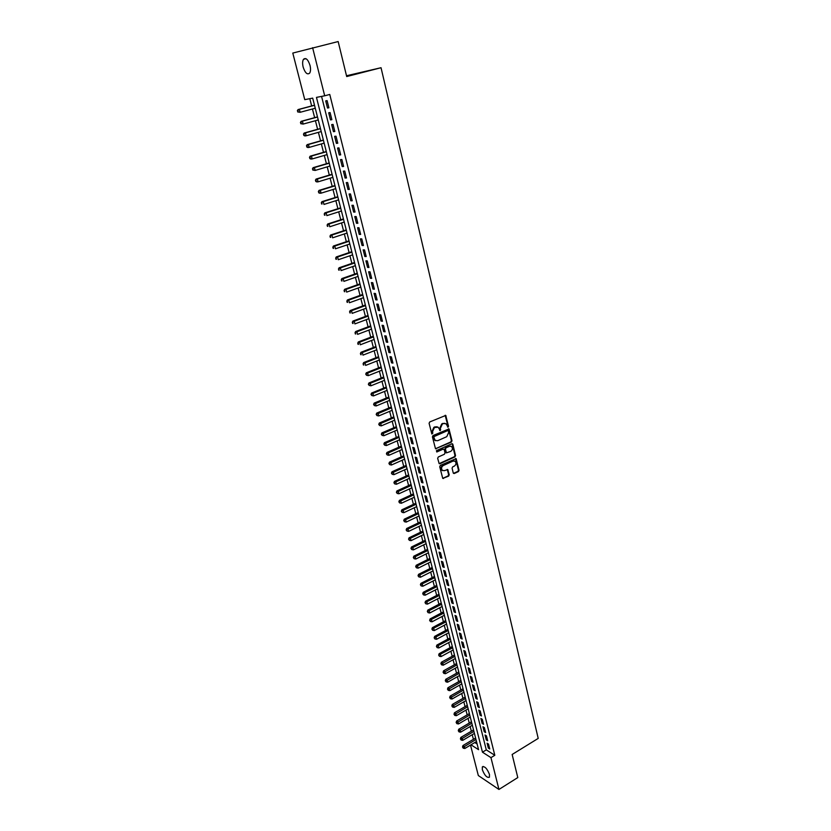 <?xml version="1.0" encoding="UTF-8"?>
<svg xmlns="http://www.w3.org/2000/svg" width="831" height="831" viewBox="0 0 831 831"><rect width="100%" height="100%" fill="white"/><g stroke="black" fill="none" stroke-linecap="round" stroke-linejoin="round"><path stroke-width="1.25" d="M448.096 427.165L448.522 426.241L445.738 415.427L429.71 421.971L429.097 423.311L431.85 434.011L432.816 433.138L432.494 431.798L434.457 427.498L438.186 427.217L440.274 430.603L440.378 428.339L442.331 424.059L443.598 423.509L446.008 423.768L448.096 427.165M447.514 427.02L447.94 426.085L445.167 415.292L445.738 415.427M431.808 433.917L431.912 431.642L432.494 431.798M439.692 430.458L439.796 428.183L440.378 428.339M482.323 769.693L482.344 766.909C484.743 766.057 487.111 768.561 489.459 774.43L489.438 777.203C487.028 778.045 484.66 775.541 482.323 769.693M303.149 67.072C302.359 63.644 302.474 61.058 303.492 59.302C305.839 57.381 308.021 59.406 310.015 65.389C310.804 68.807 310.69 71.383 309.672 73.118C307.314 75.029 305.143 73.014 303.149 67.072M453.238 472.943L454.287 473.504L458.452 471.572L459.055 470.253L456.094 458.639L440.337 465.402L439.724 466.742L442.746 478.407L448.615 476.132L449.218 474.802L447.764 469.557L444.471 470.637L442.393 470.408C441.053 468.611 441.334 467.001 443.235 465.557L453.113 461.049L455.139 461.257C456.479 463.044 456.209 464.654 454.328 466.108L452.687 466.856L452.085 468.185L453.238 472.943M470.98 744.805L478.563 749.676L312.695 98.12L304.759 99.658L292.792 53.07L338.165 41.55L346.704 76.556L381.034 67.716L538.208 738.406L512.145 754.475L517.786 777.577L498.943 789.45L478.324 775.541L470.512 745.085M312.612 47.689L324.692 95.794L316.466 97.383L482.468 752.19L490.955 757.643L498.943 789.45M321.566 96.396L486.291 749.863L494.809 755.286L329.762 94.454L324.692 95.794M494.809 755.286L490.955 757.643M451.399 442.092L452.002 440.762L448.979 428.931L433.034 435.537L432.421 436.877L435.506 448.771L451.399 442.092L450.807 441.936L451.41 440.607L448.408 428.786L448.979 428.931M439.339 463.563L454.349 456.728L454.952 455.398L452.272 444.19L452.853 444.346L455.544 455.575L454.941 456.894L439.921 463.74M443.411 449.052L442.591 448.948L444.242 449.696L445.021 452.905L444.408 454.235L438.28 457.008L437.667 458.348L439.142 463.656M443.172 449.124L436.774 451.991L436.441 450.651L451.794 443.764L452.853 444.346M328.889 107.791L327.092 100.624L325.71 100.883L327.507 108.03L328.889 107.791M331.87 119.674L330.084 112.559L328.702 112.787L330.489 119.893L331.87 119.674M334.831 131.475L333.054 124.401L331.673 124.608L333.449 131.672L334.831 131.475M337.77 143.212L336.004 136.18L334.623 136.357L336.389 143.379L337.77 143.212M340.689 154.867L338.944 147.876L337.563 148.032L339.308 155.002L340.689 154.867M343.598 166.449L341.863 159.51L340.471 159.635L342.216 166.564L343.598 166.449M346.485 177.959L344.761 171.061L343.369 171.165L345.104 178.052L346.485 177.959M349.352 189.395L347.638 182.54L346.247 182.623L347.971 189.468L349.352 189.395M352.209 200.759L350.495 193.945L349.113 194.007L350.817 200.811L352.209 200.759M355.045 212.05L353.341 205.288L351.949 205.319L353.653 212.082L355.045 212.05M357.86 223.279L356.167 216.548L354.775 216.569L356.468 223.279L357.86 223.279M360.654 234.435L358.982 227.746L357.59 227.746L359.262 234.415L360.654 234.435M363.438 245.519L361.776 238.881L360.374 238.85L362.046 245.477L363.438 245.519M366.201 256.54L364.549 249.934L363.147 249.882L364.809 256.478L366.201 256.54M368.954 267.489L367.302 260.924L365.91 260.861L367.551 267.405L368.954 267.489M371.686 278.375L370.044 271.851L368.642 271.758L370.283 278.271L371.686 278.375M374.397 289.188L372.766 282.706L371.364 282.592L372.994 289.063L374.397 289.188M377.097 299.949L375.477 293.499L374.075 293.364L375.695 299.794L377.097 299.949M379.777 310.628L378.167 304.229L376.765 304.073L378.375 310.462L379.777 310.628M382.437 321.254L380.837 314.887L379.435 314.71L381.034 321.067L382.437 321.254M385.085 331.808L383.496 325.482L382.094 325.285L383.683 331.6L385.085 331.808M387.724 342.31L386.145 336.015L384.732 335.797L386.311 342.081L387.724 342.31M390.341 352.739L388.773 346.485L387.36 346.247L388.929 352.489L390.341 352.739M392.938 363.105L391.38 356.894L389.978 356.634L391.536 362.846L392.938 363.105M395.525 373.42L393.977 367.24L392.564 366.97L394.112 373.129L395.525 373.42M398.101 383.662L396.553 377.523L395.151 377.232L396.688 383.361L398.101 383.662M400.656 393.852L399.119 387.745L397.706 387.433L399.244 393.53L400.656 393.852M403.191 403.98L401.674 397.904L400.262 397.582L401.778 403.637L403.191 403.98M405.715 414.046L404.209 408.011L402.796 407.657L404.302 413.682L405.715 414.046M408.229 424.049L406.723 418.055L405.31 417.692L406.816 423.675L408.229 424.049M410.722 434L409.226 428.038L407.813 427.653L409.309 433.605L410.722 434M413.204 443.889L411.719 437.968L410.306 437.563L411.792 443.484L413.204 443.889M415.677 453.726L414.191 447.836L412.778 447.41L414.264 453.3L415.677 453.726M418.128 463.501L416.653 457.642L415.24 457.206L416.715 463.054L418.128 463.501M420.569 473.223L419.104 467.396L417.692 466.939L419.146 472.756L420.569 473.223M422.989 482.884L421.535 477.098L420.122 476.62L421.577 482.406L422.989 482.884M425.399 492.492L423.955 486.737L422.543 486.249L423.987 492.004L425.399 492.492M427.799 502.049L426.365 496.325L424.942 495.816L426.386 501.54L427.799 502.049M430.178 511.553L428.754 505.85L427.331 505.331L428.765 511.023L430.178 511.553M432.546 520.995L431.133 515.334L429.71 514.794L431.133 520.445L432.546 520.995M434.904 530.386L433.491 524.756L432.078 524.205L433.491 529.825L434.904 530.386M437.251 539.724L435.849 534.125L434.426 533.564L435.828 539.142L437.251 539.724M439.578 549.011L438.186 543.443L436.763 542.861L438.166 548.418L439.578 549.011M441.895 558.245L440.503 552.708L439.09 552.106L440.482 557.632L441.895 558.245M444.201 567.428L442.819 561.922L441.396 561.309L442.778 566.804L444.201 567.428M446.486 576.558L445.115 571.084L443.702 570.45L445.073 575.914L446.486 576.558M448.771 585.637L447.4 580.194L445.987 579.55L447.348 584.982L448.771 585.637M451.036 594.664L449.675 589.252L448.252 588.597L449.613 593.999L451.036 594.664M453.279 603.638L451.929 598.258L450.516 597.582L451.867 602.963L453.279 603.638M455.523 612.572L454.183 607.212L452.76 606.526L454.11 611.876L455.523 612.572M457.756 621.443L456.416 616.124L455.004 615.428L456.333 620.736L457.756 621.443M459.969 630.272L458.639 624.985L457.216 624.268L458.546 629.555L459.969 630.272M462.171 639.06L460.852 633.793L459.429 633.066L460.748 638.322L462.171 639.06M464.363 647.796L463.044 642.56L461.631 641.823L462.94 647.048L464.363 647.796M466.544 656.48L465.235 651.275L463.812 650.517L465.121 655.721L466.544 656.48M468.705 665.122L467.406 659.939L465.994 659.17L467.292 664.343L468.705 665.122M470.865 673.712L469.567 668.56L468.154 667.781L469.442 672.923L470.865 673.712M473.005 682.251L471.728 677.13L470.304 676.341L471.593 681.451L473.005 682.251M475.135 690.758L473.857 685.658L472.444 684.858L473.722 689.938L475.135 690.758M477.264 699.203L475.986 694.145L474.574 693.324L475.841 698.383L477.264 699.203M479.373 707.617L478.105 702.579L476.693 701.748L477.95 706.776L479.373 707.617M481.471 715.979L480.214 710.962L478.791 710.121L480.048 715.127L481.471 715.979M483.559 724.3L482.302 719.314L480.889 718.451L482.136 723.437L483.559 724.3M485.626 732.568L484.39 727.613L482.967 726.741L484.213 731.696L485.626 732.568M487.693 740.795L486.457 735.861L485.044 734.988L486.28 739.912L487.693 740.795M487.101 743.184L488.337 748.087L489.75 748.98L488.514 744.077L487.101 743.184M309.797 98.681L311.656 105.953M312.435 108.996L314.648 117.659M315.427 120.713L317.619 129.293M318.398 132.358L320.569 140.844M321.358 143.929L323.498 152.333M324.287 155.428L326.417 163.749M327.206 166.854L329.315 175.092M330.104 178.208L332.192 186.373M332.992 189.499L335.059 197.581M335.859 200.707L337.895 208.716M338.705 211.863L340.72 219.779M341.531 222.937L343.535 230.779M344.346 233.947L346.33 241.717M347.14 244.896L349.103 252.582M349.913 255.771L351.866 263.385M352.676 266.585L354.608 274.126M355.419 277.325L357.33 284.794M358.151 288.014L360.041 295.41M360.862 298.63L362.731 305.953M363.562 309.184L365.411 316.434M366.232 319.675L368.071 326.853M368.902 330.104L370.719 337.22M371.55 340.471L373.348 347.514M374.179 350.775L375.965 357.745M376.796 361.018L378.562 367.925M379.393 371.208L381.149 378.043M381.98 381.336L383.714 388.108M384.556 391.401L386.27 398.101M387.111 401.404L388.804 408.042M389.656 411.355L391.328 417.931M392.18 421.244L393.842 427.757M394.694 431.081L396.335 437.532M397.187 440.856L398.818 447.244M399.669 450.579L401.28 456.905M402.142 460.249L403.741 466.513M404.593 469.858L406.172 476.059M407.034 479.414L408.603 485.553M409.465 488.919L411.013 494.996M411.875 498.371L413.412 504.386M414.274 507.762L415.791 513.724M416.663 517.1L418.17 523.011M419.032 526.397L420.528 532.245M421.39 535.631L422.865 541.417M423.737 544.824L425.202 550.548M426.064 553.955L427.518 559.627M428.391 563.044L429.824 568.664M430.697 572.071L432.12 577.638M432.993 581.056L434.395 586.572M435.278 589.989L436.67 595.453M437.542 598.881L438.924 604.282M439.796 607.721L441.168 613.07M442.04 616.509L443.401 621.806M444.273 625.244L445.613 630.49M446.496 633.939L447.826 639.132M448.709 642.592L450.018 647.733M450.901 651.182L452.199 656.282M453.082 659.741L454.37 664.79M455.263 668.249L456.531 673.245M457.424 676.714L458.681 681.659M459.574 685.128L460.821 690.021M461.704 693.501L462.95 698.352M463.833 701.831L465.059 706.63M465.952 710.11L467.167 714.868M468.05 718.348L469.255 723.063M470.149 726.543L471.333 731.207M472.226 734.697L473.41 739.32M474.771 742.53L477.129 744.025M381.034 67.716L346.506 75.756M486.291 749.863L482.468 752.19M327.507 108.03L328.858 107.666M330.489 119.893L331.829 119.519M333.449 131.672L334.779 131.298M336.389 143.379L337.718 142.994M339.308 155.002L340.637 154.618M342.216 166.564L343.535 166.169M345.104 178.052L346.413 177.647M347.971 189.468L349.269 189.063M350.817 200.811L352.115 200.396M353.653 212.082L354.941 211.666M356.468 223.279L357.756 222.864M359.262 234.415L360.55 233.989M362.046 245.477L363.324 245.052M364.809 256.478L366.076 256.041M367.551 267.405L368.819 266.969M370.283 278.271L371.54 277.824M372.994 289.063L374.251 288.617M375.695 299.794L376.942 299.337M378.375 310.462L379.611 310.005M381.034 321.067L382.27 320.6M383.683 331.6L384.919 331.133M386.311 342.081L387.547 341.603M388.929 352.489L390.155 352.012M391.536 362.846L392.751 362.358M394.112 373.129L395.327 372.641M396.688 383.361L397.893 382.862M399.244 393.53L400.449 393.032M401.778 403.637L402.983 403.128M404.302 413.682L405.497 413.173M406.816 423.675L408.011 423.166M409.309 433.605L410.493 433.086M411.792 443.484L412.976 442.965M414.264 453.3L415.438 452.77M416.715 463.054L417.879 462.524M419.146 472.756L420.32 472.226M421.577 482.406L422.74 481.876M423.987 492.004L425.14 491.464M426.386 501.54L427.529 501M428.765 511.023L429.907 510.473M431.133 520.445L432.276 519.905M433.491 529.825L434.623 529.274M435.828 539.142L436.961 538.592M438.166 548.418L439.287 547.858M440.482 557.632L441.604 557.071M442.778 566.804L443.899 566.233M445.073 575.914L446.185 575.343M447.348 584.982L448.46 584.411M449.613 593.999L450.724 593.417M451.867 602.963L452.968 602.382M454.11 611.876L455.201 611.294M456.333 620.736L457.424 620.155M458.546 629.555L459.636 628.963M460.748 638.322L461.839 637.73M462.94 647.048L464.02 646.445M465.121 655.721L466.201 655.119M467.292 664.343L468.362 663.74M469.442 672.923L470.512 672.321M471.593 681.451L472.652 680.849M473.722 689.938L474.781 689.335M475.841 698.383L476.901 697.77M477.95 706.776L479.009 706.163M480.048 715.127L481.097 714.515M482.136 723.437L483.185 722.814M484.213 731.696L485.252 731.072M486.28 739.912L487.319 739.289M488.337 748.087L489.366 747.464M444.865 423.301L443.598 423.509M439.796 428.183L441.749 423.914L443.016 423.353M437.044 426.739L435.735 426.947M431.912 431.642L433.875 427.342L435.153 426.791M435.486 448.75L450.807 441.936M448.376 431.019L447.629 430.603L434.301 436.483L433.865 437.418L435.205 440.43L437.677 440.71L446.766 436.68L448.709 432.411L448.376 431.019M435.735 440.752L433.626 438.664L433.72 436.317L447.036 430.448M442.591 448.948L436.774 451.991M450.734 451.378C452.646 449.924 452.905 448.293 451.534 446.486L449.509 446.278L446.018 447.836L445.416 449.176L446.496 452.864L450.734 451.378M450.579 446.091L449.509 446.278M446.465 452.843L445.603 452.199L444.834 449.01L445.437 447.67L448.927 446.112M452.272 444.19L451.991 443.712L452.552 443.847M454.204 460.862L453.113 461.049M442.736 470.637L441.812 470.232C440.482 468.435 440.762 466.814 442.653 465.381L452.521 460.873M442.705 478.376L448.034 475.945L448.636 474.626L447.223 469.411M453.487 473.39L457.871 471.395L458.463 470.076L455.544 458.494M314.492 105.194L298.049 109.578L299.357 109.349L300.116 112.299L315.271 108.238M314.523 105.298L299.357 109.349L297.353 110.741L298.184 111.832L297.882 110.648M298.184 111.832L300.116 112.299L297.664 111.925M297.353 110.741L298.049 109.578M317.473 116.891L301.092 121.347L302.401 121.139L303.17 124.068L318.252 119.944M317.504 117.026L302.401 121.139L300.417 122.521L301.238 123.611L300.936 122.437M301.238 123.611L303.17 124.068L300.718 123.694M300.417 122.521L301.092 121.347M320.434 128.504L304.125 133.043L305.444 132.856L306.192 135.765L321.213 131.568M320.475 128.67L305.444 132.856L303.45 134.217L304.281 135.308L303.969 134.144M304.281 135.308L306.192 135.765L304.884 135.952L303.751 135.38M303.45 134.217L304.125 133.043M323.373 140.055L307.138 144.656L308.457 144.49L309.205 147.388L324.152 143.129M323.415 140.252L308.457 144.49L306.473 145.841L307.293 146.942L306.992 145.778M307.293 146.942L309.205 147.388L307.885 147.554L306.764 147.004M306.473 145.841L307.138 144.656M326.292 151.522L310.129 156.197L311.448 156.062L312.196 158.939L327.082 154.618M326.344 151.751L311.448 156.062L309.464 157.391L310.295 158.492L309.994 157.339M310.295 158.492L312.196 158.939L310.877 159.074L309.766 158.544M309.464 157.391L310.129 156.197M329.19 162.928L313.11 167.675L314.43 167.561L315.167 170.428L329.98 166.034M329.263 163.188L314.43 167.561L312.446 168.88L313.266 169.981L312.975 168.828M313.266 169.981L315.167 170.428L312.747 170.023M312.446 168.88L313.11 167.675M332.078 174.261L316.06 179.081L317.38 178.987L318.117 181.833L332.867 177.377M332.151 174.541L317.38 178.987L315.406 180.285L316.227 181.387L315.936 180.254M316.227 181.387L318.117 181.833L316.798 181.916L315.707 181.418M315.406 180.285L316.06 179.081M334.945 185.531L319 190.403L320.33 190.341L321.057 193.166L335.745 188.647M335.028 185.832L320.33 190.341L318.346 191.618L319.177 192.73L318.875 191.597M319.177 192.73L321.057 193.166L319.738 193.228L318.647 192.75M318.346 191.618L319 190.403M337.802 196.718L321.919 201.663L323.249 201.621L323.976 204.436L338.591 199.856M337.885 197.061L323.249 201.621L321.275 202.889L322.096 204L321.805 202.868M322.096 204L321.566 204.011M321.275 202.889L321.919 201.663M340.627 207.843L324.828 212.861L326.147 212.84L326.874 215.624L341.427 210.991M340.72 208.207L326.147 212.84L324.183 214.086L325.004 215.198L324.713 214.076M325.004 215.198L324.474 215.208M324.183 214.086L324.828 212.861M343.442 218.906L327.705 223.986L329.034 223.975L329.751 226.759L344.242 222.054M343.546 219.301L329.034 223.975L327.071 225.211L327.892 226.323L327.601 225.222M327.892 226.323L327.362 226.323M327.071 225.211L327.705 223.986M346.247 229.896L330.572 235.038L331.901 235.059L332.618 237.811L347.046 233.054M346.35 230.312L331.901 235.059L329.938 236.274L330.759 237.386L330.468 236.284M330.759 237.386L330.229 237.375M329.938 236.274L330.572 235.038M349.02 240.813L333.428 246.018L334.758 246.059L335.464 248.801L349.83 243.992M349.134 241.26L334.758 246.059L332.795 247.274L333.605 248.386L333.324 247.285M333.605 248.386L333.075 248.365M332.795 247.274L333.428 246.018M351.783 251.679L336.254 256.945L337.583 257.008L338.29 259.729L352.593 254.857M351.908 252.146L337.583 257.008L335.631 258.192L336.441 259.314L336.16 258.223M336.441 259.314L335.911 259.282M335.631 258.192L336.254 256.945M354.536 262.471L339.069 267.79L340.398 267.883L341.105 270.584L355.346 265.66M354.66 262.97L340.398 267.883L338.446 269.057L339.266 270.168L338.986 269.088M339.266 270.168L338.726 270.137M338.446 269.057L339.069 267.79M357.268 273.191L341.863 278.582L343.203 278.686L343.899 281.377L358.078 276.391M357.392 273.721L343.203 278.686L341.25 279.85L342.06 280.971L341.78 279.891M342.06 280.971L341.531 280.92M341.25 279.85L341.863 278.582M359.979 283.859L344.647 289.302L345.987 289.427L346.672 292.107L360.799 287.069M360.114 284.41L345.987 289.427L344.034 290.58L344.844 291.702L344.564 290.632M344.844 291.702L344.314 291.65M344.034 290.58L344.647 289.302M362.68 294.454L347.41 299.96L348.75 300.105L349.435 302.764L363.5 297.675M362.825 295.026L348.75 300.105L346.807 301.238L347.618 302.359L347.337 301.3M347.618 302.359L347.078 302.307M346.807 301.238L347.41 299.96M365.36 304.987L350.152 310.555L351.492 310.721L352.178 313.36L366.18 308.218M365.515 305.59L351.492 310.721L349.55 311.843L350.36 312.965L350.09 311.905M350.36 312.965L349.83 312.892M349.55 311.843L350.152 310.555M368.029 315.468L352.884 321.088L354.224 321.275L354.91 323.903L368.85 318.699M368.185 316.081L354.224 321.275L352.292 322.376L353.092 323.498L352.822 322.449M353.092 323.498L352.562 323.425M352.292 322.376L352.884 321.088M370.678 325.877L355.606 331.548L356.946 331.756L357.621 334.374L371.499 329.118M370.844 326.521L356.946 331.756L355.003 332.847L355.813 333.979L355.543 332.93M355.813 333.979L355.273 333.896M355.003 332.847L355.606 331.548M373.306 336.223L358.296 341.957L359.646 342.185L360.311 344.782L374.137 339.474M373.483 336.898L359.646 342.185L357.714 343.255L358.514 344.387L358.244 343.348M358.514 344.387L357.974 344.294M357.714 343.255L358.296 341.957M375.934 346.517L360.976 352.302L362.326 352.541L362.991 355.128L376.755 349.778M376.111 347.202L362.326 352.541L360.394 353.611L361.205 354.744L360.934 353.705M361.205 354.744L360.664 354.64M360.394 353.611L360.976 352.302M378.531 356.738L363.646 362.586L364.996 362.846L365.661 365.411L379.362 360.01M378.718 357.455L364.996 362.846L363.064 363.895L363.874 365.027L363.604 363.999M363.874 365.027L363.334 364.923M363.064 363.895L363.646 362.586M381.117 366.907L366.294 372.807L367.645 373.088L368.299 375.633L381.959 370.19M381.315 367.645L367.645 373.088L365.723 374.116L366.523 375.259L366.253 374.23M368.299 375.633L366.523 375.259M365.723 374.116L366.294 372.807M383.693 377.014L368.933 382.966L370.283 383.268L370.938 385.802L384.535 380.307M383.891 377.783L370.283 383.268L368.362 384.286L369.161 385.428L368.902 384.41M370.938 385.802L369.161 385.428M368.362 384.286L368.933 382.966M386.249 387.069L371.55 393.063L372.901 393.385L373.555 395.909L387.09 390.362M386.457 387.848L372.901 393.385L370.979 394.393L371.779 395.535L371.519 394.528M373.555 395.909L371.779 395.535M370.979 394.393L371.55 393.063M388.794 397.062L374.158 403.108L375.508 403.45L376.152 405.954L389.635 400.355M389.001 397.862L373.586 404.437L374.386 405.58L374.127 404.583M376.152 405.954L374.386 405.58M373.586 404.437L374.158 403.108M391.328 406.993L376.744 413.09L378.095 413.443L378.739 415.936L392.17 410.296M391.536 407.824L376.183 414.43L376.983 415.573L376.723 414.576M378.739 415.936L376.983 415.573M376.183 414.43L376.744 413.09M393.842 416.871L379.32 423.021L380.671 423.395L381.315 425.867L394.683 420.185M394.06 417.713L378.759 424.361L379.559 425.503L379.3 424.516M381.315 425.867L379.559 425.503M378.759 424.361L379.32 423.021M396.335 426.687L381.876 432.889L383.226 433.273L383.87 435.735L397.187 430.011M396.564 427.56L381.325 434.239L382.115 435.382L381.865 434.395M383.87 435.735L382.115 435.382M381.325 434.239L381.876 432.889M398.828 436.452L384.421 442.694L385.771 443.11L386.405 445.551L399.669 439.776M399.057 437.345L383.87 444.055L384.67 445.198L384.41 444.211M386.405 445.551L384.67 445.198M383.87 444.055L384.421 442.694M401.3 446.154L386.955 452.448L388.306 452.874L388.929 455.315L402.142 449.488M401.529 447.068L386.405 453.809L387.194 454.952L386.945 453.986M388.929 455.315L387.194 454.952M386.405 453.809L386.955 452.448M403.752 455.814L389.469 462.15L390.819 462.597L391.443 465.017L404.604 459.148M403.991 456.738L388.918 463.511L389.718 464.664L389.469 463.688M391.443 465.017L389.718 464.664M388.918 463.511L389.469 462.15M406.193 465.402L391.962 471.79L393.323 472.257L393.946 474.657L407.045 468.757M406.442 466.357L391.432 473.161L392.222 474.314L391.972 473.348M393.946 474.657L392.222 474.314M391.432 473.161L391.962 471.79M408.623 474.948L394.455 481.388L395.805 481.855L396.429 484.255L409.475 478.303M408.873 475.924L393.915 482.759L394.704 483.902L394.455 482.946M396.429 484.255L394.704 483.902M393.915 482.759L394.455 481.388M411.044 484.442L396.927 490.913L398.278 491.412L398.901 493.791L411.896 487.797M411.293 485.429L396.397 492.295L397.187 493.437L396.938 492.492M398.901 493.791L397.187 493.437M396.397 492.295L396.927 490.913M413.443 493.874L399.379 500.397L400.739 500.906L401.352 503.264L414.295 497.239M413.703 494.881L398.859 501.779L399.638 502.921L399.399 501.976M401.352 503.264L399.638 502.921M398.859 501.779L399.379 500.397M415.832 503.254L401.83 509.819L403.18 510.348L403.793 512.696L416.695 506.63M416.092 504.282L401.3 511.21L402.09 512.353L401.84 511.418M403.793 512.696L402.09 512.353M401.3 511.21L401.83 509.819M418.201 512.582L404.261 519.198L405.611 519.728L406.224 522.076L419.063 515.958M418.471 513.631L403.731 520.58L404.52 521.733L404.281 520.798M406.224 522.076L404.52 521.733M403.731 520.58L404.261 519.198M420.569 521.858L406.671 528.516L408.031 529.067L408.634 531.393L421.431 525.244M420.839 522.928L406.151 529.908L406.941 531.061L406.702 530.126M408.634 531.393L406.941 531.061M406.151 529.908L406.671 528.516M422.917 531.082L409.081 537.782L410.431 538.353L411.033 540.659L423.779 534.468M423.197 532.172L408.561 539.174L409.351 540.327L409.101 539.402M411.033 540.659L409.351 540.327M408.561 539.174L409.081 537.782M425.254 540.254L411.47 546.995L412.82 547.577L413.423 549.883L426.116 543.651M425.534 541.365L410.961 548.398L411.74 549.551L411.501 548.637M413.423 549.883L411.74 549.551M410.961 548.398L411.47 546.995M427.57 549.384L413.838 556.157L415.199 556.76L415.791 559.045L428.443 552.781M427.861 550.506L413.339 557.559L414.118 558.723L413.88 557.809M415.791 559.045L414.118 558.723M413.339 557.559L413.838 556.157M429.887 558.453L416.206 565.277L417.567 565.89L418.149 568.165L430.749 561.86M430.178 559.595L415.697 566.68L416.476 567.833L416.248 566.929M418.149 568.165L416.476 567.833M415.697 566.68L416.206 565.277M432.182 567.48L418.554 574.335L419.915 574.969L420.496 577.223L433.044 570.887M432.473 568.633L418.055 575.748L418.834 576.901L418.595 575.997M420.496 577.223L418.834 576.901M418.055 575.748L418.554 574.335M434.468 576.444L420.891 583.352L422.252 583.996L422.834 586.239L435.33 579.861M434.758 577.628L420.393 584.764L421.172 585.917L420.943 585.024M422.834 586.239L421.172 585.917M420.393 584.764L420.891 583.352M436.732 585.367L423.218 592.306L424.579 592.97L425.16 595.204L437.605 588.795M437.044 586.561L422.719 593.729L423.498 594.892L423.27 593.988M425.16 595.204L423.498 594.892M422.719 593.729L423.218 592.306M438.997 594.248L425.524 601.218L426.885 601.893L427.466 604.116L439.869 597.666M439.308 595.453L425.036 602.641L425.815 603.805L425.576 602.911M427.466 604.116L425.815 603.805M425.036 602.641L425.524 601.218M441.24 603.067L427.82 610.089L429.191 610.775L429.762 612.987L442.113 606.505M441.552 604.293L427.342 611.512L428.11 612.676L427.882 611.793M429.762 612.987L428.11 612.676M427.342 611.512L427.82 610.089M443.474 611.845L430.115 618.898L431.476 619.604L432.047 621.796L444.346 615.283M443.796 613.091L429.627 620.331L430.396 621.495L430.167 620.612M432.047 621.796L430.396 621.495M429.627 620.331L430.115 618.898M445.696 620.58L432.38 627.665L433.751 628.381L434.312 630.573L446.579 624.019M446.018 621.837L431.902 629.098L432.671 630.262L432.452 629.389M434.312 630.573L432.671 630.262M431.902 629.098L432.38 627.665M447.909 629.264L434.644 636.39L436.005 637.117L436.576 639.288L448.782 632.703M448.231 630.542L434.166 637.824L434.935 638.987L434.717 638.115M436.576 639.288L434.935 638.987M434.166 637.824L434.644 636.39M450.111 637.896L436.888 645.064L438.259 645.801L438.82 647.962L450.984 641.345M450.433 639.195L436.42 646.497L437.189 647.661L436.961 646.798M438.82 647.962L437.189 647.661M436.42 646.497L436.888 645.064M452.293 646.487L439.132 653.685L440.492 654.433L441.053 656.594L453.175 649.935M452.625 647.796L438.664 655.129L439.433 656.293L439.204 655.43M441.053 656.594L439.433 656.293M438.664 655.129L439.132 653.685M454.474 655.036L441.354 662.265L442.715 663.034L443.276 665.174L455.346 658.484M454.806 656.355L441.427 664.021L440.887 663.709L441.656 664.873L441.427 664.021M443.276 665.174L441.656 664.873M440.887 663.709L441.354 662.265M456.635 663.533L443.567 670.794L444.928 671.573L445.478 673.702L457.517 666.992M456.977 664.873L443.65 672.559L443.1 672.248L443.868 673.411L443.65 672.559M445.478 673.702L443.868 673.411M443.1 672.248L443.567 670.794M458.785 671.978L445.769 679.28L447.13 680.07L447.68 682.189L459.668 675.447M459.128 673.339L445.852 681.056L445.302 680.734L446.07 681.898L445.852 681.056M447.68 682.189L446.07 681.898M445.302 680.734L445.769 679.28M460.925 680.392L447.951 687.725L449.322 688.525L449.862 690.634L461.807 683.861M461.278 681.763L448.044 689.501L447.494 689.179L448.262 690.343L448.044 689.501M449.862 690.634L448.262 690.343M447.494 689.179L447.951 687.725M463.054 688.754L450.132 696.118L451.493 696.939L452.043 699.027L463.937 692.223M463.407 690.135L450.225 697.905L449.675 697.573L450.444 698.746L450.225 697.905M452.043 699.027L450.444 698.746M449.675 697.573L450.132 696.118M465.173 697.074L452.293 704.47L453.664 705.301L454.204 707.378L466.056 700.543M465.526 698.466L452.386 706.267L451.846 705.935L452.604 707.098L452.386 706.267M454.204 707.378L452.604 707.098M451.846 705.935L452.293 704.47M467.282 705.342L454.453 712.78L455.814 713.621L456.354 715.688L468.165 708.822M467.635 706.755L454.547 714.577L454.006 714.245L454.765 715.408L454.547 714.577M456.354 715.688L454.765 715.408M454.006 714.245L454.453 712.78M469.37 713.58L456.593 721.038L457.954 721.89L458.494 723.957L470.263 717.06M469.733 715.003L456.697 722.845L456.146 722.503L456.905 723.676L456.697 722.845M458.494 723.957L456.905 723.676M456.146 722.503L456.593 721.038M471.457 721.765L458.722 729.254L460.094 730.117L460.623 732.173L472.34 725.245M471.821 723.209L458.826 731.072L458.286 730.729L459.044 731.893L458.826 731.072M460.623 732.173L459.044 731.893M458.286 730.729L458.722 729.254M473.535 729.909L460.841 737.429L462.213 738.312L462.742 740.348L474.418 733.399M473.899 731.363L460.945 739.258L460.405 738.904L461.163 740.068L460.945 739.258M462.742 740.348L461.163 740.068M460.405 738.904L460.841 737.429M475.592 738.011L462.95 745.563L464.321 746.456L464.841 748.482L476.485 741.501M475.966 739.476L463.064 747.391L462.514 747.038L463.272 748.212L463.064 747.391M464.841 748.482L463.272 748.212M462.514 747.038L462.95 745.563M447.94 426.085L448.522 426.241M432.245 432.972L432.816 433.138M440.118 429.513L440.7 429.669M441.749 423.914L442.331 424.059M433.875 427.342L434.457 427.498M445.478 415.812L446.06 415.957M435.704 448.688L436.285 448.854M448.698 429.284L449.291 429.44M451.41 440.607L452.002 440.762M433.72 436.317L434.301 436.483M433.283 437.262L433.865 437.418M433.626 438.664L434.208 438.82M454.952 455.398L455.544 455.575M454.349 456.728L454.941 456.894M445.437 447.67L446.018 447.836M444.834 449.01L445.416 449.176M445.603 452.199L446.195 452.376M442.653 465.381L443.235 465.557M447.473 469.858L448.054 470.034M448.636 474.626L449.218 474.802M448.034 475.945L448.615 476.132M442.954 478.303L443.525 478.49M455.804 458.951L456.396 459.128M458.463 470.076L459.055 470.253M457.871 471.395L458.452 471.572M453.705 473.317L454.287 473.504M482.344 766.909L483.143 766.421M303.492 59.302L306.005 58.689M434.623 440.274L435.205 440.43M445.904 452.698L446.496 452.864M441.812 470.232L442.393 470.408"/></g></svg>
